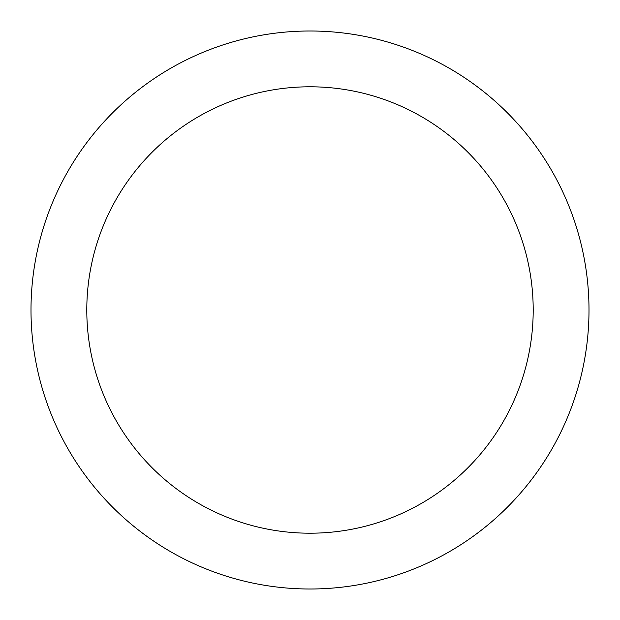 <?xml version="1.0" encoding="UTF-8"?>
<svg xmlns="http://www.w3.org/2000/svg" width="620" height="620" viewBox="0 0 620 620"><rect width="100%" height="100%" fill="white"/><g stroke="black" fill="none" stroke-linecap="round" stroke-linejoin="round"><path stroke-width="0.93" d="M589 310A279 279 0 0 1 170.5 551.622A279 279 0 0 1 170.5 68.378A279 279 0 0 1 589 310A279 279 0 0 1 170.5 551.622A279 279 0 0 1 170.5 68.378A279 279 0 0 1 589 310M533.2 310A223.2 223.2 0 0 1 198.4 503.3A223.2 223.2 0 0 1 198.4 116.7A223.2 223.2 0 0 1 533.2 310"/></g></svg>
